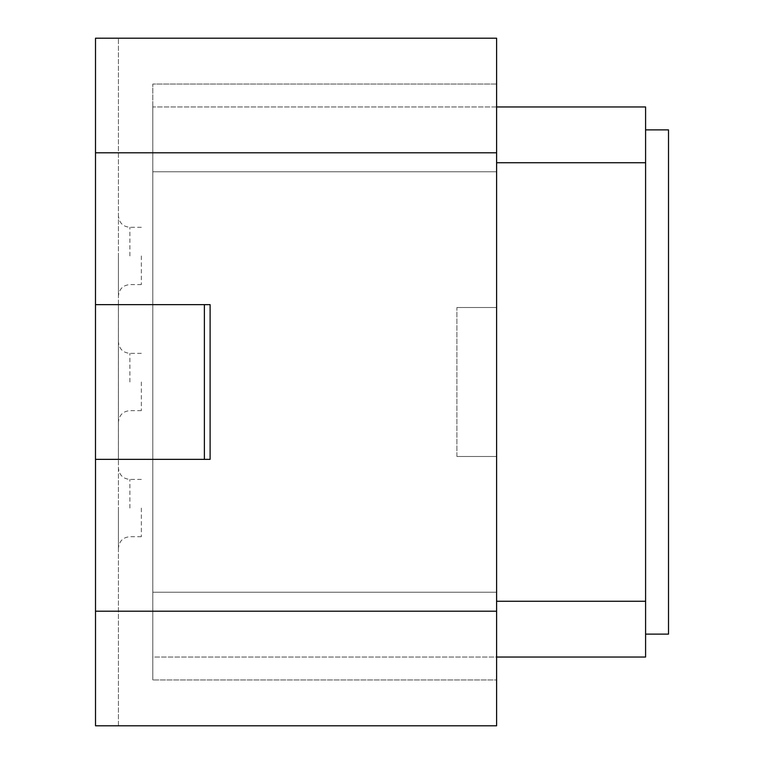 <?xml version="1.0" encoding="UTF-8"?>
<svg xmlns="http://www.w3.org/2000/svg" width="764" height="764" viewBox="0 0 764 764"><rect width="100%" height="100%" fill="white"/><g stroke="black" fill="none" stroke-linecap="round" stroke-linejoin="round"><path stroke-width="0.57" stroke-dasharray="3.82 2.86" d="M118.43 255.94L118.43 296.05L118.43 255.94M118.43 725.8L118.43 38.2L118.43 725.8L95.51 725.8L118.43 725.8M118.43 382L118.43 422.11L118.43 382M118.43 508.06L118.43 548.17L118.43 508.06M141.35 255.94L141.35 284.59L141.35 255.94M141.35 382L141.35 410.65L141.35 382M141.35 508.06L141.35 536.71L141.35 508.06M204.38 304.645L95.49 304.645L95.51 38.2L95.51 725.8L95.51 38.2L496.61 38.2L496.61 725.8L95.51 725.8L95.51 304.645L210.11 304.645L118.41 304.645L118.41 459.355L210.11 459.355L118.41 459.355L118.41 304.645L95.51 304.645L95.49 459.355L95.49 304.645L95.49 459.355L210.11 459.355L210.11 304.645L204.38 304.645L204.38 459.355M456.91 307.51L496.61 307.51L496.61 456.49L456.91 456.49L456.91 307.51L496.61 307.51L456.91 307.51L456.91 456.49L496.61 456.49L456.91 456.49L496.61 456.49L496.61 307.51L456.91 307.51M496.61 171.785L496.61 307.51L496.61 171.785L152.81 171.785L152.81 84.04L152.81 592.215L152.81 171.785L496.61 171.785L496.61 84.04L496.61 171.785M496.61 592.215L152.81 592.215L152.81 679.96L152.81 592.215L496.61 592.215L496.61 679.96L152.81 679.96L496.61 679.96L496.61 456.49L496.61 592.215M668.51 129.88L668.51 634.12M645.59 382L645.59 129.88L645.59 382M496.61 106.96L152.81 106.96L152.81 601.268L152.81 106.96L645.59 106.96L645.59 657.04L152.81 657.04L152.81 601.268L152.81 657.04L496.61 657.04M645.59 601.268L496.61 601.268M645.59 162.732L496.61 162.732M95.49 304.645L95.49 459.355M95.51 152.8L496.61 152.8M95.51 611.2L496.61 611.2M496.61 84.04L152.81 84.04L496.61 84.04M129.89 255.94L129.89 227.29L129.89 255.94M129.89 382L129.89 353.35L129.89 382M129.89 508.06L129.89 479.41L129.89 508.06M141.35 227.29L129.89 227.29C122.985 226.679 119.165 222.859 118.43 215.83M141.35 284.59L129.89 284.59C122.985 285.201 119.165 289.021 118.43 296.05M141.35 353.35L129.89 353.35C122.985 352.739 119.165 348.919 118.43 341.89M141.35 410.65L129.89 410.65C122.985 411.261 119.165 415.081 118.43 422.11M141.35 479.41L129.89 479.41C122.985 478.799 119.165 474.979 118.43 467.95M141.35 536.71L129.89 536.71C122.985 537.321 119.165 541.141 118.43 548.17"/><path stroke-width="1.15" d="M95.49 304.645L95.49 459.355L210.11 459.355L210.11 304.645L95.49 304.645L95.51 38.2L496.61 38.2L496.61 725.8L95.51 725.8L95.51 611.2L496.61 611.2M95.51 459.355L95.51 611.2M645.59 634.12L668.51 634.12L668.51 129.88L645.59 129.88M496.61 657.04L645.59 657.04L645.59 106.96L496.61 106.96M496.61 601.268L645.59 601.268M496.61 162.732L645.59 162.732M204.38 459.355L204.38 304.645M95.51 152.8L496.61 152.8"/></g></svg>
